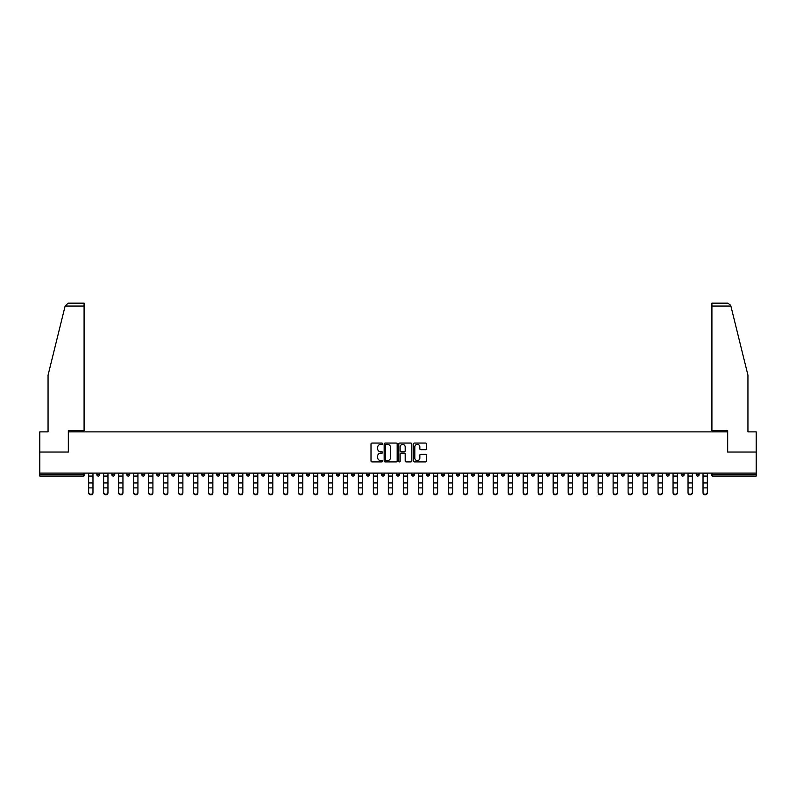 <?xml version="1.0" encoding="UTF-8"?>
<svg xmlns="http://www.w3.org/2000/svg" width="796" height="796" viewBox="0 0 796 796"><rect width="100%" height="100%" fill="white"/><g stroke="black" fill="none" stroke-linecap="round" stroke-linejoin="round"><path stroke-width="1.19" d="M382.627 443.72A0.657 0.657 0 0 0 381.971 443.054L371.951 443.054A0.945 0.945 0 0 0 371.006 443.999L371.006 460.974A0.945 0.945 0 0 0 371.951 461.909L381.971 461.909A0.657 0.657 0 0 0 382.627 461.252A0.657 0.657 0 0 0 381.971 460.595L380.677 460.595A3.015 3.015 0 0 1 377.662 457.581L377.662 456.158A3.015 3.015 0 0 1 380.677 453.143L381.971 453.143A0.657 0.657 0 0 0 382.627 452.486A0.657 0.657 0 0 0 381.971 451.82L380.677 451.82A3.015 3.015 0 0 1 377.662 448.805L377.662 447.392A3.015 3.015 0 0 1 380.677 444.377L381.971 444.377A0.657 0.657 0 0 0 382.627 443.72M425.552 449.7A0.945 0.945 0 0 0 426.497 448.765L426.497 443.999A0.945 0.945 0 0 0 425.552 443.054L414.427 443.054A0.945 0.945 0 0 0 413.482 443.999L413.482 460.974A0.945 0.945 0 0 0 414.427 461.909L425.552 461.909A0.945 0.945 0 0 0 426.497 460.974L426.497 455.222A0.945 0.945 0 0 0 425.552 454.277L420.795 454.277A0.945 0.945 0 0 0 419.85 455.222L419.85 458.068A2.517 2.517 0 0 1 417.333 460.595A2.517 2.517 0 0 1 414.806 458.068L414.806 446.894A2.517 2.517 0 0 1 417.333 444.377A2.517 2.517 0 0 1 419.85 446.894L419.85 448.765A0.945 0.945 0 0 0 420.795 449.7L425.552 449.7M65.123 306.042L68.088 303.167L84.087 303.167L84.087 306.042L65.123 306.042L48.058 375.205L48.058 431.88L39.8 431.88L39.8 452.048L68.426 452.048L68.426 431.88L727.574 431.88L727.574 452.048L756.2 452.048L756.2 473.093L39.8 473.093L39.8 474.625L83.311 474.625L83.311 473.093M39.8 452.048L39.8 473.093M397.174 443.999A0.945 0.945 0 0 0 396.229 443.054L385.105 443.054A0.945 0.945 0 0 0 384.16 443.999L384.16 460.974A0.945 0.945 0 0 0 385.105 461.909L396.229 461.909A0.945 0.945 0 0 0 397.174 460.974L397.174 443.999M399.771 443.054L410.895 443.054A0.945 0.945 0 0 1 411.84 443.999L411.84 460.974A0.945 0.945 0 0 1 410.895 461.909L406.129 461.909A0.945 0.945 0 0 1 405.194 460.974L405.194 454.088A0.945 0.945 0 0 0 404.249 453.143L401.085 453.143A0.945 0.945 0 0 0 400.149 454.088L400.149 461.252A0.657 0.657 0 0 1 399.483 461.909A0.657 0.657 0 0 1 398.826 461.252L398.826 443.999A0.945 0.945 0 0 1 399.771 443.054M84.754 473.093L84.754 474.625A1.443 1.443 0 0 1 83.311 476.068L39.8 476.068L39.8 474.625M756.2 473.093L756.2 476.068L712.689 476.068A1.443 1.443 0 0 1 711.246 474.625L711.246 473.093M96.863 474.625A1.443 1.443 0 0 0 98.296 476.068A1.443 1.443 0 0 0 99.739 474.625A1.443 1.443 0 0 1 98.296 476.068A1.443 1.443 0 0 0 99.739 474.625L99.739 473.093L99.739 474.625L96.863 474.625A1.443 1.443 0 0 0 98.296 476.068A1.443 1.443 0 0 1 96.863 474.625L96.863 473.093M83.311 476.068A1.443 1.443 0 0 0 84.754 474.625A1.443 1.443 0 0 1 83.311 476.068L83.311 474.625L84.754 474.625M111.848 473.093L111.848 474.625L111.848 473.093M114.724 473.093L114.724 474.625L114.724 473.093M126.833 474.625A1.443 1.443 0 0 0 128.265 476.068A1.443 1.443 0 0 0 129.708 474.625A1.443 1.443 0 0 1 128.265 476.068A1.443 1.443 0 0 0 129.708 474.625L129.708 473.093L129.708 474.625L126.833 474.625A1.443 1.443 0 0 0 128.265 476.068A1.443 1.443 0 0 1 126.833 474.625L126.833 473.093M141.817 473.093L141.817 474.625L141.817 473.093M144.693 473.093L144.693 474.625A1.443 1.443 0 0 1 143.25 476.068A1.443 1.443 0 0 1 141.817 474.625A1.443 1.443 0 0 0 143.25 476.068A1.443 1.443 0 0 0 144.693 474.625A1.443 1.443 0 0 1 143.25 476.068A1.443 1.443 0 0 1 141.817 474.625L144.693 474.625M156.802 474.625A1.443 1.443 0 0 0 158.235 476.068A1.443 1.443 0 0 0 159.678 474.625A1.443 1.443 0 0 1 158.235 476.068A1.443 1.443 0 0 0 159.678 474.625L159.678 473.093L159.678 474.625L156.802 474.625A1.443 1.443 0 0 0 158.235 476.068A1.443 1.443 0 0 1 156.802 474.625L156.802 473.093M174.662 473.093L174.662 474.625A1.443 1.443 0 0 1 173.22 476.068A1.443 1.443 0 0 1 171.787 474.625L171.787 473.093M188.214 476.068A1.443 1.443 0 0 0 189.647 474.625L189.647 473.093L189.647 474.625A1.443 1.443 0 0 1 188.214 476.068A1.443 1.443 0 0 1 186.771 474.625L186.771 473.093M204.632 473.093L204.632 474.625A1.443 1.443 0 0 1 203.199 476.068A1.443 1.443 0 0 1 201.756 474.625L201.756 473.093M219.616 473.093L219.616 474.625A1.443 1.443 0 0 1 218.184 476.068A1.443 1.443 0 0 1 216.741 474.625L216.741 473.093M233.168 476.068A1.443 1.443 0 0 0 234.601 474.625L234.601 473.093L234.601 474.625A1.443 1.443 0 0 1 233.168 476.068A1.443 1.443 0 0 1 231.726 474.625L231.726 473.093M249.586 473.093L249.586 474.625A1.443 1.443 0 0 1 248.153 476.068A1.443 1.443 0 0 1 246.71 474.625L246.71 473.093M261.695 473.093L261.695 474.625L261.695 473.093M264.58 473.093L264.58 474.625A1.443 1.443 0 0 1 263.138 476.068A1.443 1.443 0 0 1 261.695 474.625L264.58 474.625A1.443 1.443 0 0 1 263.138 476.068M279.565 473.093L279.565 474.625A1.443 1.443 0 0 1 278.122 476.068A1.443 1.443 0 0 1 276.68 474.625L276.68 473.093M294.55 473.093L294.55 474.625A1.443 1.443 0 0 1 293.107 476.068A1.443 1.443 0 0 1 291.664 474.625L291.664 473.093M309.535 473.093L309.535 474.625A1.443 1.443 0 0 1 308.092 476.068A1.443 1.443 0 0 1 306.649 474.625L306.649 473.093M321.634 473.093L321.634 474.625L321.634 473.093M324.519 473.093L324.519 474.625A1.443 1.443 0 0 1 323.077 476.068A1.443 1.443 0 0 1 321.634 474.625L324.519 474.625A1.443 1.443 0 0 1 323.077 476.068M338.061 476.068A1.443 1.443 0 0 0 339.504 474.625L339.504 473.093L339.504 474.625A1.443 1.443 0 0 1 338.061 476.068A1.443 1.443 0 0 1 336.618 474.625L336.618 473.093M354.489 473.093L354.489 474.625A1.443 1.443 0 0 1 353.046 476.068A1.443 1.443 0 0 1 351.603 474.625L351.603 473.093M369.473 473.093L369.473 474.625A1.443 1.443 0 0 1 368.031 476.068A1.443 1.443 0 0 1 366.588 474.625L366.588 473.093M381.573 473.093L381.573 474.625L381.573 473.093M384.458 473.093L384.458 474.625A1.443 1.443 0 0 1 383.015 476.068A1.443 1.443 0 0 1 381.573 474.625L384.458 474.625A1.443 1.443 0 0 1 383.015 476.068M396.557 473.093L396.557 474.625L396.557 473.093M399.443 473.093L399.443 474.625A1.443 1.443 0 0 1 398 476.068A1.443 1.443 0 0 1 396.557 474.625L399.443 474.625A1.443 1.443 0 0 1 398 476.068M411.542 473.093L411.542 474.625L411.542 473.093M414.427 473.093L414.427 474.625L414.427 473.093M426.527 473.093L426.527 474.625L426.527 473.093M429.412 473.093L429.412 474.625L429.412 473.093M444.397 473.093L444.397 474.625A1.443 1.443 0 0 1 442.954 476.068A1.443 1.443 0 0 1 441.511 474.625L441.511 473.093M459.382 473.093L459.382 474.625L456.496 474.625A1.443 1.443 0 0 0 457.939 476.068A1.443 1.443 0 0 1 456.496 474.625L456.496 473.093M474.366 473.093L474.366 474.625A1.443 1.443 0 0 1 472.923 476.068A1.443 1.443 0 0 1 471.481 474.625L471.481 473.093M486.465 473.093L486.465 474.625L486.465 473.093M489.351 473.093L489.351 474.625L489.351 473.093M504.336 473.093L504.336 474.625A1.443 1.443 0 0 1 502.893 476.068A1.443 1.443 0 0 1 501.45 474.625L501.45 473.093M519.32 473.093L519.32 474.625L516.435 474.625A1.443 1.443 0 0 0 517.878 476.068A1.443 1.443 0 0 1 516.435 474.625L516.435 473.093M534.305 473.093L534.305 474.625A1.443 1.443 0 0 1 532.862 476.068A1.443 1.443 0 0 1 531.42 474.625L531.42 473.093M549.29 473.093L549.29 474.625L546.414 474.625A1.443 1.443 0 0 0 547.847 476.068A1.443 1.443 0 0 1 546.414 474.625L546.414 473.093M564.274 473.093L564.274 474.625A1.443 1.443 0 0 1 562.832 476.068A1.443 1.443 0 0 1 561.399 474.625L561.399 473.093M579.259 473.093L579.259 474.625L576.384 474.625A1.443 1.443 0 0 0 577.816 476.068A1.443 1.443 0 0 1 576.384 474.625L576.384 473.093M594.244 473.093L594.244 474.625A1.443 1.443 0 0 1 592.801 476.068A1.443 1.443 0 0 1 591.368 474.625L591.368 473.093M609.229 473.093L609.229 474.625L606.353 474.625A1.443 1.443 0 0 0 607.786 476.068A1.443 1.443 0 0 1 606.353 474.625L606.353 473.093M624.213 473.093L624.213 474.625L621.338 474.625A1.443 1.443 0 0 0 622.78 476.068A1.443 1.443 0 0 1 621.338 474.625L621.338 473.093M639.198 473.093L639.198 474.625L636.322 474.625A1.443 1.443 0 0 0 637.765 476.068A1.443 1.443 0 0 1 636.322 474.625L636.322 473.093M654.183 473.093L654.183 474.625A1.443 1.443 0 0 1 652.75 476.068A1.443 1.443 0 0 1 651.307 474.625L651.307 473.093M669.167 473.093L669.167 474.625A1.443 1.443 0 0 1 667.735 476.068A1.443 1.443 0 0 1 666.292 474.625L666.292 473.093M684.152 473.093L684.152 474.625A1.443 1.443 0 0 1 682.719 476.068A1.443 1.443 0 0 1 681.277 474.625L681.277 473.093M699.137 473.093L699.137 474.625L696.261 474.625A1.443 1.443 0 0 0 697.704 476.068A1.443 1.443 0 0 1 696.261 474.625L696.261 473.093M113.281 476.068A1.443 1.443 0 0 1 111.848 474.625L114.724 474.625A1.443 1.443 0 0 1 113.281 476.068A1.443 1.443 0 0 0 114.724 474.625A1.443 1.443 0 0 1 113.281 476.068M412.985 476.068A1.443 1.443 0 0 1 411.542 474.625A1.443 1.443 0 0 0 412.985 476.068A1.443 1.443 0 0 0 414.427 474.625A1.443 1.443 0 0 1 412.985 476.068A1.443 1.443 0 0 1 411.542 474.625L414.427 474.625M427.969 476.068A1.443 1.443 0 0 1 426.527 474.625A1.443 1.443 0 0 0 427.969 476.068A1.443 1.443 0 0 0 429.412 474.625A1.443 1.443 0 0 1 427.969 476.068A1.443 1.443 0 0 1 426.527 474.625L429.412 474.625A1.443 1.443 0 0 1 427.969 476.068M459.382 474.625A1.443 1.443 0 0 1 457.939 476.068A1.443 1.443 0 0 0 459.382 474.625A1.443 1.443 0 0 1 457.939 476.068A1.443 1.443 0 0 1 456.496 474.625M487.908 476.068A1.443 1.443 0 0 1 486.465 474.625A1.443 1.443 0 0 0 487.908 476.068A1.443 1.443 0 0 0 489.351 474.625A1.443 1.443 0 0 1 487.908 476.068A1.443 1.443 0 0 1 486.465 474.625L489.351 474.625M517.878 476.068A1.443 1.443 0 0 0 519.32 474.625A1.443 1.443 0 0 1 517.878 476.068A1.443 1.443 0 0 1 516.435 474.625M549.29 474.625A1.443 1.443 0 0 1 547.847 476.068A1.443 1.443 0 0 0 549.29 474.625A1.443 1.443 0 0 1 547.847 476.068A1.443 1.443 0 0 1 546.414 474.625M577.816 476.068A1.443 1.443 0 0 0 579.259 474.625A1.443 1.443 0 0 1 577.816 476.068A1.443 1.443 0 0 1 576.384 474.625M592.801 476.068A1.443 1.443 0 0 0 594.244 474.625A1.443 1.443 0 0 1 592.801 476.068M607.786 476.068A1.443 1.443 0 0 0 609.229 474.625A1.443 1.443 0 0 1 607.786 476.068A1.443 1.443 0 0 1 606.353 474.625M622.78 476.068A1.443 1.443 0 0 0 624.213 474.625A1.443 1.443 0 0 1 622.78 476.068A1.443 1.443 0 0 1 621.338 474.625M637.765 476.068A1.443 1.443 0 0 0 639.198 474.625A1.443 1.443 0 0 1 637.765 476.068A1.443 1.443 0 0 1 636.322 474.625M682.719 476.068A1.443 1.443 0 0 0 684.152 474.625A1.443 1.443 0 0 1 682.719 476.068M699.137 474.625A1.443 1.443 0 0 1 697.704 476.068A1.443 1.443 0 0 0 699.137 474.625A1.443 1.443 0 0 1 697.704 476.068A1.443 1.443 0 0 1 696.261 474.625M386.14 444.377A0.657 0.657 0 0 0 385.483 445.034L385.483 459.929A0.657 0.657 0 0 0 386.14 460.595L387.513 460.595A3.015 3.015 0 0 0 390.528 457.581L390.528 447.392A3.015 3.015 0 0 0 387.513 444.377L386.14 444.377M405.194 446.944A2.517 2.517 0 0 0 402.667 444.427A2.517 2.517 0 0 0 400.149 446.944L400.149 450.884A0.945 0.945 0 0 0 401.085 451.82L404.249 451.82A0.945 0.945 0 0 0 405.194 450.884L405.194 446.944M88.645 488.426L88.645 492.316A2.159 1.96 0 0 0 90.804 494.276A2.159 1.96 0 0 0 92.973 492.316L92.973 492.833A2.159 1.96 180 0 1 90.804 494.794A2.159 1.96 180 0 1 88.645 492.833M92.973 492.316L92.973 473.093M88.645 492.316L88.645 473.093M84.087 303.167L72.555 303.167L84.087 303.167M68.327 452.048L68.327 430.636L84.087 430.636L84.087 306.042M756.2 452.048L756.2 431.88L747.942 431.88L747.942 375.205L730.708 305.356L727.912 303.167L711.913 303.167L727.912 303.167M727.673 452.048L727.673 430.636L711.913 430.636L711.913 303.167M103.629 488.426L103.629 492.316A2.159 1.96 0 0 0 105.788 494.276A2.159 1.96 0 0 0 107.957 492.316L107.957 492.833A2.159 1.96 180 0 1 105.788 494.794A2.159 1.96 180 0 1 103.629 492.833M118.614 488.426L118.614 492.316A2.159 1.96 0 0 0 120.773 494.276A2.159 1.96 0 0 0 122.942 492.316L122.942 492.833A2.159 1.96 180 0 1 120.773 494.794A2.159 1.96 180 0 1 118.614 492.833M133.599 488.426L133.599 492.316A2.159 1.96 0 0 0 135.758 494.276A2.159 1.96 0 0 0 137.927 492.316L137.927 492.833A2.159 1.96 180 0 1 135.758 494.794A2.159 1.96 180 0 1 133.599 492.833M148.583 488.426L148.583 492.316A2.159 1.96 0 0 0 150.743 494.276A2.159 1.96 0 0 0 152.912 492.316L152.912 492.833A2.159 1.96 180 0 1 150.743 494.794A2.159 1.96 180 0 1 148.583 492.833M163.568 488.426L163.568 492.316A2.159 1.96 0 0 0 165.727 494.276A2.159 1.96 0 0 0 167.896 492.316L167.896 492.833A2.159 1.96 180 0 1 165.727 494.794A2.159 1.96 180 0 1 163.568 492.833M107.957 492.316L107.957 473.093M103.629 492.316L103.629 473.093M122.942 492.316L122.942 473.093M118.614 492.316L118.614 473.093M137.927 492.316L137.927 473.093M133.599 492.316L133.599 473.093M152.912 492.316L152.912 473.093M148.583 492.316L148.583 473.093M167.896 492.316L167.896 473.093M163.568 492.316L163.568 473.093M178.553 488.426L178.553 492.316A2.159 1.96 0 0 0 180.722 494.276A2.159 1.96 0 0 0 182.881 492.316L182.881 492.833A2.159 1.96 180 0 1 180.722 494.794A2.159 1.96 180 0 1 178.553 492.833M182.881 492.316L182.881 473.093M178.553 492.316L178.553 473.093M193.537 488.426L193.537 492.316A2.159 1.96 0 0 0 195.707 494.276A2.159 1.96 0 0 0 197.866 492.316L197.866 492.833A2.159 1.96 180 0 1 195.707 494.794A2.159 1.96 180 0 1 193.537 492.833M197.866 492.316L197.866 473.093M193.537 492.316L193.537 473.093M208.522 488.426L208.522 492.316A2.159 1.96 0 0 0 210.691 494.276A2.159 1.96 0 0 0 212.85 492.316L212.85 492.833A2.159 1.96 180 0 1 210.691 494.794A2.159 1.96 180 0 1 208.522 492.833M212.85 492.316L212.85 473.093M208.522 492.316L208.522 473.093M223.507 488.426L223.507 492.316A2.159 1.96 0 0 0 225.676 494.276A2.159 1.96 0 0 0 227.835 492.316L227.835 492.833A2.159 1.96 180 0 1 225.676 494.794A2.159 1.96 180 0 1 223.507 492.833M227.835 492.316L227.835 473.093M223.507 492.316L223.507 473.093M238.492 488.426L238.492 492.316A2.159 1.96 0 0 0 240.661 494.276A2.159 1.96 0 0 0 242.82 492.316L242.82 492.833A2.159 1.96 180 0 1 240.661 494.794A2.159 1.96 180 0 1 238.492 492.833M242.82 492.316L242.82 473.093M238.492 492.316L238.492 473.093M253.476 488.426L253.476 492.316A2.159 1.96 0 0 0 255.645 494.276A2.159 1.96 0 0 0 257.805 492.316L257.805 492.833A2.159 1.96 180 0 1 255.645 494.794A2.159 1.96 180 0 1 253.476 492.833M257.805 492.316L257.805 473.093M253.476 492.316L253.476 473.093M268.461 488.426L268.461 492.316A2.159 1.96 0 0 0 270.63 494.276A2.159 1.96 0 0 0 272.789 492.316L272.789 492.833A2.159 1.96 180 0 1 270.63 494.794A2.159 1.96 180 0 1 268.461 492.833M272.789 492.316L272.789 473.093M268.461 492.316L268.461 473.093M283.456 488.426L283.456 492.316A2.159 1.96 0 0 0 287.774 492.316L287.774 492.833A2.159 1.96 180 0 1 283.456 492.833M287.774 492.316L287.774 473.093M283.456 492.316L283.456 473.093M298.44 488.426L298.44 492.316A2.159 1.96 0 0 0 302.759 492.316L302.759 492.833A2.159 1.96 180 0 1 298.44 492.833M302.759 492.316L302.759 473.093M298.44 492.316L298.44 473.093M313.425 488.426L313.425 492.316A2.159 1.96 0 0 0 317.743 492.316L317.743 492.833A2.159 1.96 180 0 1 313.425 492.833M317.743 492.316L317.743 473.093M313.425 492.316L313.425 473.093M328.41 488.426L328.41 492.316A2.159 1.96 0 0 0 332.728 492.316L332.728 492.833A2.159 1.96 180 0 1 328.41 492.833M332.728 492.316L332.728 473.093M328.41 492.316L328.41 473.093M343.394 488.426L343.394 492.316A2.159 1.96 0 0 0 347.713 492.316L347.713 492.833A2.159 1.96 180 0 1 343.394 492.833M347.713 492.316L347.713 473.093M343.394 492.316L343.394 473.093M358.379 488.426L358.379 492.316A2.159 1.96 0 0 0 362.697 492.316L362.697 492.833A2.159 1.96 180 0 1 358.379 492.833M362.697 492.316L362.697 473.093M358.379 492.316L358.379 473.093M373.364 488.426L373.364 492.316A2.159 1.96 0 0 0 377.682 492.316L377.682 492.833A2.159 1.96 180 0 1 373.364 492.833M377.682 492.316L377.682 473.093M373.364 492.316L373.364 473.093M388.349 488.426L388.349 492.316A2.159 1.96 0 0 0 392.667 492.316L392.667 492.833A2.159 1.96 180 0 1 388.349 492.833M392.667 492.316L392.667 473.093M388.349 492.316L388.349 473.093M403.333 488.426L403.333 492.316A2.159 1.96 0 0 0 407.651 492.316L407.651 492.833A2.159 1.96 180 0 1 403.333 492.833M407.651 492.316L407.651 473.093M403.333 492.316L403.333 473.093M418.318 488.426L418.318 492.316A2.159 1.96 0 0 0 422.636 492.316L422.636 492.833A2.159 1.96 180 0 1 418.318 492.833M422.636 492.316L422.636 473.093M418.318 492.316L418.318 473.093M433.303 488.426L433.303 492.316A2.159 1.96 0 0 0 437.621 492.316L437.621 492.833A2.159 1.96 180 0 1 433.303 492.833M437.621 492.316L437.621 473.093M433.303 492.316L433.303 473.093M448.287 488.426L448.287 492.316A2.159 1.96 0 0 0 452.606 492.316L452.606 492.833A2.159 1.96 180 0 1 448.287 492.833M452.606 492.316L452.606 473.093M448.287 492.316L448.287 473.093M463.272 488.426L463.272 492.316A2.159 1.96 0 0 0 467.59 492.316L467.59 492.833A2.159 1.96 180 0 1 463.272 492.833M467.59 492.316L467.59 473.093M463.272 492.316L463.272 473.093M478.257 488.426L478.257 492.316A2.159 1.96 0 0 0 482.575 492.316L482.575 492.833A2.159 1.96 180 0 1 478.257 492.833M482.575 492.316L482.575 473.093M478.257 492.316L478.257 473.093M493.241 488.426L493.241 492.316A2.159 1.96 0 0 0 497.56 492.316L497.56 492.833A2.159 1.96 180 0 1 493.241 492.833M497.56 492.316L497.56 473.093M493.241 492.316L493.241 473.093M508.226 488.426L508.226 492.316A2.159 1.96 0 0 0 512.544 492.316L512.544 492.833A2.159 1.96 180 0 1 508.226 492.833M512.544 492.316L512.544 473.093M508.226 492.316L508.226 473.093M523.211 488.426L523.211 492.316A2.159 1.96 0 0 0 525.37 494.276A2.159 1.96 0 0 0 527.539 492.316L527.539 492.833A2.159 1.96 180 0 1 525.37 494.794A2.159 1.96 180 0 1 523.211 492.833M527.539 492.316L527.539 473.093M523.211 492.316L523.211 473.093M538.195 488.426L538.195 492.316A2.159 1.96 0 0 0 540.355 494.276A2.159 1.96 0 0 0 542.524 492.316L542.524 492.833A2.159 1.96 180 0 1 540.355 494.794A2.159 1.96 180 0 1 538.195 492.833M542.524 492.316L542.524 473.093M538.195 492.316L538.195 473.093M553.18 488.426L553.18 492.316A2.159 1.96 0 0 0 555.339 494.276A2.159 1.96 0 0 0 557.508 492.316L557.508 492.833A2.159 1.96 180 0 1 555.339 494.794A2.159 1.96 180 0 1 553.18 492.833M557.508 492.833L557.508 473.093M553.18 492.316L553.18 473.093M568.165 488.426L568.165 492.316A2.159 1.96 0 0 0 570.324 494.276A2.159 1.96 0 0 0 572.493 492.316L572.493 492.833A2.159 1.96 180 0 1 570.324 494.794A2.159 1.96 180 0 1 568.165 492.833M572.493 492.316L572.493 473.093M568.165 492.316L568.165 473.093M583.15 488.426L583.15 492.316A2.159 1.96 0 0 0 585.309 494.276A2.159 1.96 0 0 0 587.478 492.316L587.478 492.833A2.159 1.96 180 0 1 585.309 494.794A2.159 1.96 180 0 1 583.15 492.833M587.478 492.833L587.478 473.093M583.15 492.316L583.15 473.093M598.134 488.426L598.134 492.316A2.159 1.96 0 0 0 600.293 494.276A2.159 1.96 0 0 0 602.463 492.316L602.463 492.833A2.159 1.96 180 0 1 600.293 494.794A2.159 1.96 180 0 1 598.134 492.833M602.463 492.316L602.463 473.093M598.134 492.316L598.134 473.093M613.119 488.426L613.119 492.316A2.159 1.96 0 0 0 615.278 494.276A2.159 1.96 0 0 0 617.447 492.316L617.447 492.833A2.159 1.96 180 0 1 615.278 494.794A2.159 1.96 180 0 1 613.119 492.833M617.447 492.833L617.447 473.093M613.119 492.316L613.119 473.093M628.104 488.426L628.104 492.316A2.159 1.96 0 0 0 630.273 494.276A2.159 1.96 0 0 0 632.432 492.316L632.432 492.833A2.159 1.96 180 0 1 630.273 494.794A2.159 1.96 180 0 1 628.104 492.833M632.432 492.316L632.432 473.093M628.104 492.316L628.104 473.093M643.088 488.426L643.088 492.316A2.159 1.96 0 0 0 645.258 494.276A2.159 1.96 0 0 0 647.417 492.316L647.417 492.833A2.159 1.96 180 0 1 645.258 494.794A2.159 1.96 180 0 1 643.088 492.833M647.417 492.833L647.417 473.093M643.088 492.316L643.088 473.093M658.073 488.426L658.073 492.316A2.159 1.96 0 0 0 660.242 494.276A2.159 1.96 0 0 0 662.401 492.316L662.401 492.833A2.159 1.96 180 0 1 660.242 494.794A2.159 1.96 180 0 1 658.073 492.833M662.401 492.316L662.401 473.093M658.073 492.316L658.073 473.093M673.058 488.426L673.058 492.316A2.159 1.96 0 0 0 675.227 494.276A2.159 1.96 0 0 0 677.386 492.316L677.386 492.833A2.159 1.96 180 0 1 675.227 494.794A2.159 1.96 180 0 1 673.058 492.833M677.386 492.316L677.386 473.093M673.058 492.316L673.058 473.093M688.043 488.426L688.043 492.316A2.159 1.96 0 0 0 690.212 494.276A2.159 1.96 0 0 0 692.371 492.316L692.371 492.833A2.159 1.96 180 0 1 690.212 494.794A2.159 1.96 180 0 1 688.043 492.833M692.371 492.316L692.371 473.093M688.043 492.316L688.043 473.093M703.027 488.426L703.027 492.316A2.159 1.96 0 0 0 705.196 494.276A2.159 1.96 0 0 0 707.355 492.316L707.355 492.833A2.159 1.96 180 0 1 705.196 494.794A2.159 1.96 180 0 1 703.027 492.833M707.355 492.316L707.355 473.093M703.027 492.316L703.027 473.093M712.689 473.093L712.689 474.625L756.2 474.625M711.246 474.625L712.689 474.625L712.689 476.068M173.22 476.068A1.443 1.443 0 0 0 174.662 474.625L171.787 474.625M189.647 474.625L186.771 474.625M203.199 476.068A1.443 1.443 0 0 0 204.632 474.625L201.756 474.625M218.184 476.068A1.443 1.443 0 0 0 219.616 474.625L216.741 474.625M234.601 474.625L231.726 474.625M248.153 476.068A1.443 1.443 0 0 0 249.586 474.625L246.71 474.625M278.122 476.068A1.443 1.443 0 0 0 279.565 474.625L276.68 474.625M293.107 476.068A1.443 1.443 0 0 0 294.55 474.625L291.664 474.625M308.092 476.068A1.443 1.443 0 0 0 309.535 474.625L306.649 474.625M339.504 474.625L336.618 474.625M353.046 476.068A1.443 1.443 0 0 0 354.489 474.625L351.603 474.625M368.031 476.068A1.443 1.443 0 0 0 369.473 474.625L366.588 474.625M442.954 476.068A1.443 1.443 0 0 0 444.397 474.625L441.511 474.625M472.923 476.068A1.443 1.443 0 0 0 474.366 474.625L471.481 474.625M502.893 476.068A1.443 1.443 0 0 0 504.336 474.625L501.45 474.625M532.862 476.068A1.443 1.443 0 0 0 534.305 474.625L531.42 474.625M562.832 476.068A1.443 1.443 0 0 0 564.274 474.625L561.399 474.625M594.244 474.625L591.368 474.625M652.75 476.068A1.443 1.443 0 0 0 654.183 474.625L651.307 474.625M667.735 476.068A1.443 1.443 0 0 0 669.167 474.625L666.292 474.625M684.152 474.625L681.277 474.625M88.645 482.943L92.973 482.943M88.645 487.898L92.973 487.898M88.645 476.068L92.973 476.068M88.645 473.381L92.973 473.381M730.877 306.042L711.913 306.042M103.629 482.943L107.957 482.943M103.629 487.898L107.957 487.898M103.629 476.068L107.957 476.068M103.629 473.381L107.957 473.381M118.614 482.943L122.942 482.943M118.614 487.898L122.942 487.898M118.614 476.068L122.942 476.068M118.614 473.381L122.942 473.381M133.599 482.943L137.927 482.943M133.599 487.898L137.927 487.898M133.599 476.068L137.927 476.068M133.599 473.381L137.927 473.381M148.583 482.943L152.912 482.943M148.583 487.898L152.912 487.898M148.583 476.068L152.912 476.068M148.583 473.381L152.912 473.381M163.568 482.943L167.896 482.943M163.568 487.898L167.896 487.898M163.568 476.068L167.896 476.068M163.568 473.381L167.896 473.381M178.553 482.943L182.881 482.943M178.553 487.898L182.881 487.898M178.553 476.068L182.881 476.068M178.553 473.381L182.881 473.381M193.537 482.943L197.866 482.943M193.537 487.898L197.866 487.898M193.537 476.068L197.866 476.068M193.537 473.381L197.866 473.381M208.522 482.943L212.85 482.943M208.522 487.898L212.85 487.898M208.522 476.068L212.85 476.068M208.522 473.381L212.85 473.381M223.507 482.943L227.835 482.943M223.507 487.898L227.835 487.898M223.507 476.068L227.835 476.068M223.507 473.381L227.835 473.381M238.492 482.943L242.82 482.943M238.492 487.898L242.82 487.898M238.492 476.068L242.82 476.068M238.492 473.381L242.82 473.381M253.476 482.943L257.805 482.943M253.476 487.898L257.805 487.898M253.476 476.068L257.805 476.068M253.476 473.381L257.805 473.381M268.461 482.943L272.789 482.943M268.461 487.898L272.789 487.898M268.461 476.068L272.789 476.068M268.461 473.381L272.789 473.381M283.456 482.943L287.774 482.943M283.456 487.898L287.774 487.898M283.456 476.068L287.774 476.068M283.456 473.381L287.774 473.381M298.44 482.943L302.759 482.943M298.44 487.898L302.759 487.898M298.44 476.068L302.759 476.068M298.44 473.381L302.759 473.381M313.425 482.943L317.743 482.943M313.425 487.898L317.743 487.898M313.425 476.068L317.743 476.068M313.425 473.381L317.743 473.381M328.41 482.943L332.728 482.943M328.41 487.898L332.728 487.898M328.41 476.068L332.728 476.068M328.41 473.381L332.728 473.381M343.394 482.943L347.713 482.943M343.394 487.898L347.713 487.898M343.394 476.068L347.713 476.068M343.394 473.381L347.713 473.381M358.379 482.943L362.697 482.943M358.379 487.898L362.697 487.898M358.379 476.068L362.697 476.068M358.379 473.381L362.697 473.381M373.364 482.943L377.682 482.943M373.364 487.898L377.682 487.898M373.364 476.068L377.682 476.068M373.364 473.381L377.682 473.381M388.349 482.943L392.667 482.943M388.349 487.898L392.667 487.898M388.349 476.068L392.667 476.068M388.349 473.381L392.667 473.381M403.333 482.943L407.651 482.943M403.333 487.898L407.651 487.898M403.333 476.068L407.651 476.068M403.333 473.381L407.651 473.381M418.318 482.943L422.636 482.943M418.318 487.898L422.636 487.898M418.318 476.068L422.636 476.068M418.318 473.381L422.636 473.381M433.303 482.943L437.621 482.943M433.303 487.898L437.621 487.898M433.303 476.068L437.621 476.068M433.303 473.381L437.621 473.381M448.287 482.943L452.606 482.943M448.287 487.898L452.606 487.898M448.287 476.068L452.606 476.068M448.287 473.381L452.606 473.381M463.272 482.943L467.59 482.943M463.272 487.898L467.59 487.898M463.272 476.068L467.59 476.068M463.272 473.381L467.59 473.381M478.257 482.943L482.575 482.943M478.257 487.898L482.575 487.898M478.257 476.068L482.575 476.068M478.257 473.381L482.575 473.381M493.241 482.943L497.56 482.943M493.241 487.898L497.56 487.898M493.241 476.068L497.56 476.068M493.241 473.381L497.56 473.381M508.226 482.943L512.544 482.943M508.226 487.898L512.544 487.898M508.226 476.068L512.544 476.068M508.226 473.381L512.544 473.381M523.211 482.943L527.539 482.943M523.211 487.898L527.539 487.898M523.211 476.068L527.539 476.068M523.211 473.381L527.539 473.381M538.195 482.943L542.524 482.943M538.195 487.898L542.524 487.898M538.195 476.068L542.524 476.068M538.195 473.381L542.524 473.381M553.18 482.943L557.508 482.943M553.18 487.898L557.508 487.898M553.18 476.068L557.508 476.068M553.18 473.381L557.508 473.381M568.165 482.943L572.493 482.943M568.165 487.898L572.493 487.898M568.165 476.068L572.493 476.068M568.165 473.381L572.493 473.381M583.15 482.943L587.478 482.943M583.15 487.898L587.478 487.898M583.15 476.068L587.478 476.068M583.15 473.381L587.478 473.381M598.134 482.943L602.463 482.943M598.134 487.898L602.463 487.898M598.134 476.068L602.463 476.068M598.134 473.381L602.463 473.381M613.119 482.943L617.447 482.943M613.119 487.898L617.447 487.898M613.119 476.068L617.447 476.068M613.119 473.381L617.447 473.381M628.104 482.943L632.432 482.943M628.104 487.898L632.432 487.898M628.104 476.068L632.432 476.068M628.104 473.381L632.432 473.381M643.088 482.943L647.417 482.943M643.088 487.898L647.417 487.898M643.088 476.068L647.417 476.068M643.088 473.381L647.417 473.381M658.073 482.943L662.401 482.943M658.073 487.898L662.401 487.898M658.073 476.068L662.401 476.068M658.073 473.381L662.401 473.381M673.058 482.943L677.386 482.943M673.058 487.898L677.386 487.898M673.058 476.068L677.386 476.068M673.058 473.381L677.386 473.381M688.043 482.943L692.371 482.943M688.043 487.898L692.371 487.898M688.043 476.068L692.371 476.068M688.043 473.381L692.371 473.381M703.027 482.943L707.355 482.943M703.027 487.898L707.355 487.898M703.027 476.068L707.355 476.068M703.027 473.381L707.355 473.381"/></g></svg>

